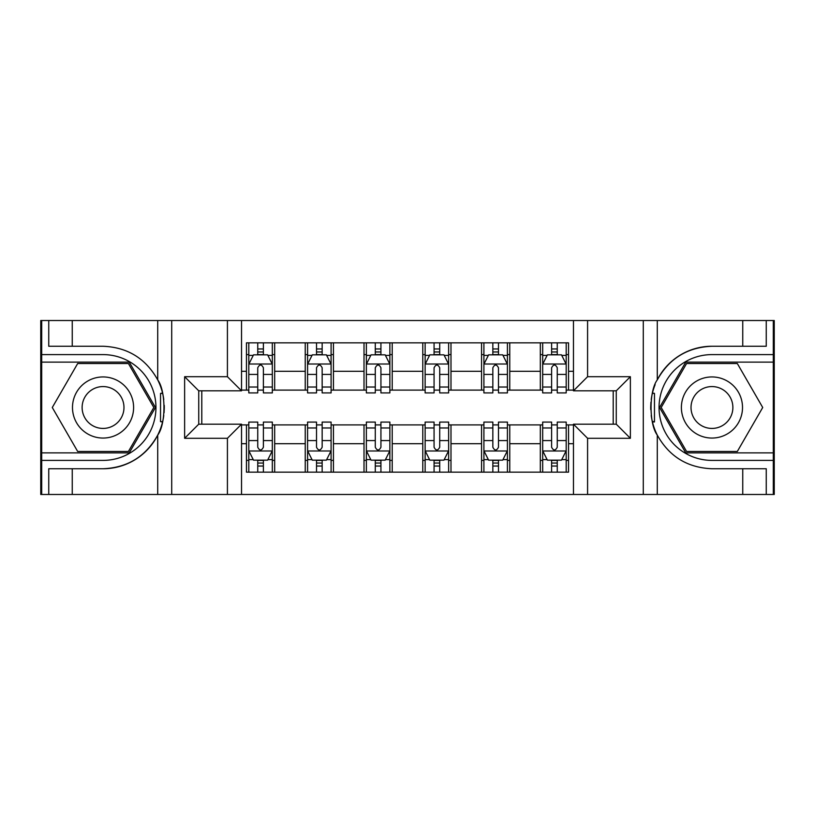 <?xml version="1.0" encoding="UTF-8"?>
<svg xmlns="http://www.w3.org/2000/svg" width="815" height="815" viewBox="0 0 815 815"><rect width="100%" height="100%" fill="white"/><g stroke="black" fill="none" stroke-linecap="round" stroke-linejoin="round"><path stroke-width="1.22" d="M773.313 452.875L773.313 494.481L774.25 494.481L774.25 320.519L773.313 320.519L773.313 362.125L685.751 362.125L659.559 407.5L685.751 452.875L773.313 452.875L773.313 362.125M241.525 494.481L573.475 494.481L573.475 424.187L616.262 424.187L616.262 390.813L573.475 390.813L573.475 320.519L241.525 320.519L241.525 390.813L198.738 390.813L198.738 424.187L241.525 424.187L241.525 494.481L72.25 494.481L72.25 468.747L103.047 468.747A61.247 61.247 0 0 0 162.552 421.987L160.524 421.62L162.643 421.62A61.247 61.247 0 0 0 163.774 415.467M41.687 362.125L41.687 320.519L40.75 320.519L40.75 494.481L41.687 494.481L41.687 452.875L129.249 452.875L155.441 407.5L129.249 362.125L41.687 362.125L41.687 452.875M241.525 424.9L246.456 424.9L246.456 472.15L568.544 472.15L568.544 424.9L573.475 424.9M246.456 443.706L241.525 443.706M241.525 371.294L246.456 371.294L246.456 390.1L241.525 390.1M573.475 390.1L568.544 390.1L568.544 342.85L246.456 342.85L246.456 371.294M568.544 371.294L573.475 371.294M573.475 443.706L568.544 443.706M201.794 390.813L201.794 424.187M540.325 342.85L540.325 390.1L542.678 390.1M551.612 390.1L557.256 390.1M566.191 390.1L568.544 390.1M540.325 390.1L507.419 390.1M481.553 342.85L481.553 390.1L483.906 390.1M492.841 390.1L498.485 390.1M481.553 390.1L448.637 390.1M422.781 342.85L422.781 390.1L425.135 390.1M434.069 390.1L439.713 390.1M422.781 390.1L389.865 390.1M364.01 342.85L364.01 390.1L366.363 390.1M375.287 390.1L380.931 390.1M364.01 390.1L331.094 390.1M305.238 342.85L305.238 390.1L307.581 390.1M316.515 390.1L322.159 390.1M305.238 390.1L272.322 390.1M246.456 390.1L248.809 390.1M257.744 390.1L263.388 390.1M613.206 424.187L613.206 390.813M246.456 424.9L248.809 424.9M257.744 424.9L263.388 424.9M272.322 424.9L274.675 424.9L274.675 472.15M307.581 424.9L274.675 424.9M316.515 424.9L322.159 424.9M331.094 424.9L333.447 424.9L333.447 472.15M366.363 424.9L333.447 424.9M375.287 424.9L380.931 424.9M389.865 424.9L392.219 424.9L392.219 472.15M425.135 424.9L392.219 424.9M434.069 424.9L439.713 424.9M448.637 424.9L450.99 424.9L450.99 472.15M483.906 424.9L450.99 424.9M492.841 424.9L498.485 424.9M507.419 424.9L509.762 424.9L509.762 472.15M542.678 424.9L509.762 424.9M551.612 424.9L557.256 424.9M566.191 424.9L568.544 424.9M274.675 342.85L274.675 390.1M246.456 354.606L248.809 354.606M257.744 354.606L263.388 354.606M272.322 354.606L274.675 354.606M246.456 460.394L248.809 460.394M257.744 460.394L263.388 460.394M272.322 460.394L274.675 460.394M305.238 424.9L305.238 472.15M333.447 342.85L333.447 390.1M305.238 354.606L307.581 354.606M316.515 354.606L322.159 354.606M331.094 354.606L333.447 354.606M305.238 460.394L307.581 460.394M316.515 460.394L322.159 460.394M331.094 460.394L333.447 460.394M364.01 424.9L364.01 472.15M364.01 460.394L366.363 460.394M375.287 460.394L380.931 460.394M389.865 460.394L392.219 460.394M392.219 342.85L392.219 390.1M364.01 354.606L366.363 354.606M375.287 354.606L380.931 354.606M389.865 354.606L392.219 354.606M422.781 424.9L422.781 472.15M422.781 460.394L425.135 460.394M434.069 460.394L439.713 460.394M448.637 460.394L450.99 460.394M450.99 342.85L450.99 390.1M422.781 354.606L425.135 354.606M434.069 354.606L439.713 354.606M448.637 354.606L450.99 354.606M481.553 424.9L481.553 472.15M481.553 460.394L483.906 460.394M492.841 460.394L498.485 460.394M507.419 460.394L509.762 460.394M509.762 342.85L509.762 390.1M481.553 354.606L483.906 354.606M492.841 354.606L498.485 354.606M507.419 354.606L509.762 354.606M540.325 424.9L540.325 472.15M540.325 460.394L542.678 460.394M551.612 460.394L557.256 460.394M566.191 460.394L568.544 460.394M540.325 354.606L542.678 354.606M551.612 354.606L557.256 354.606M566.191 354.606L568.544 354.606M263.388 348.963L257.744 348.963M272.322 387.033L263.388 387.033L263.388 392.922L272.322 392.922L272.322 364.244L267.615 354.841L253.516 354.841L248.809 364.244L248.809 392.922L257.744 392.922L257.744 387.033L248.809 387.033M248.809 364.244L248.809 342.85M272.322 364.244L272.322 342.85M257.744 354.841L257.744 342.85M263.388 342.85L263.388 354.841M263.388 387.033L263.388 367.769C261.503 364.142 259.628 364.142 257.744 367.769L257.744 387.033M257.744 466.037L263.388 466.037M248.809 427.967L257.744 427.967L257.744 422.078L248.809 422.078L248.809 450.756L253.516 460.159L267.615 460.159L272.322 450.756L272.322 422.078L263.388 422.078L263.388 427.967L272.322 427.967M272.322 450.756L272.322 472.15M248.809 450.756L248.809 472.15M263.388 460.159L263.388 472.15M257.744 472.15L257.744 460.159M257.744 427.967L257.744 447.231C259.618 450.858 261.503 450.858 263.388 447.231L263.388 427.967M163.774 399.544A61.247 61.247 0 0 0 162.654 393.411L160.535 393.411L160.524 421.62M160.535 393.411L162.562 393.054A61.247 61.247 0 0 0 157.713 379.882C145.763 358.478 127.548 347.272 103.047 346.253L72.25 346.253L72.25 320.519L41.687 320.519M103.047 468.747C127.548 467.728 145.763 456.522 157.713 435.118C166.026 424.157 166.026 390.854 157.713 379.882L157.713 320.519L72.25 320.519M227.416 494.481L227.416 438.297L184.628 438.297L184.628 376.703L227.416 376.703L227.416 320.519L171.71 320.519L171.71 494.481M41.687 460.394L103.047 460.394A52.894 52.894 0 0 0 155.95 407.5A52.894 52.894 0 0 0 103.047 354.606L41.687 354.606M72.25 494.481L41.687 494.481M157.713 320.519L171.71 320.519M227.416 320.519L241.525 320.519M72.25 468.747L48.747 468.747L48.747 494.481M72.25 346.253L48.747 346.253L48.747 320.519M227.416 438.297L241.525 424.187M184.628 438.297L198.738 424.187M184.628 376.703L198.738 390.813M227.416 376.703L241.525 390.813M164.07 412.757L164.294 407.704M164.294 407.306L164.253 405.35M163.652 398.657L163.326 396.671M573.475 320.519L742.75 320.519L742.75 346.253L711.953 346.253A61.247 61.247 0 0 0 657.287 379.882C648.974 390.843 648.974 424.146 657.287 435.118A61.247 61.247 0 0 1 652.438 421.946L654.465 421.946L654.476 393.38L652.357 393.38A61.247 61.247 0 0 0 651.226 399.533M651.226 415.456A61.247 61.247 0 0 0 652.346 421.589L654.465 421.589M655.138 384.629A61.247 61.247 0 0 0 652.448 393.013L654.476 393.38M742.75 494.481L657.287 494.481L657.287 435.118C669.237 456.522 687.452 467.728 711.953 468.747L742.75 468.747L742.75 494.481L773.313 494.481M711.953 346.253C687.452 347.272 669.237 358.478 657.287 379.882L657.287 320.519M587.584 320.519L587.584 376.703L630.372 376.703L630.372 438.297L587.584 438.297L587.584 494.481L643.29 494.481L643.29 320.519M773.313 354.606L711.953 354.606A52.894 52.894 0 0 0 659.05 407.5A52.894 52.894 0 0 0 711.953 460.394L773.313 460.394M742.75 320.519L773.313 320.519M657.287 494.481L643.29 494.481M587.584 494.481L573.475 494.481M742.75 346.253L766.253 346.253L766.253 320.519M742.75 468.747L766.253 468.747L766.253 494.481M587.584 376.703L573.475 390.813M630.372 376.703L616.262 390.813M630.372 438.297L616.262 424.187M587.584 438.297L573.475 424.187M650.93 402.243L650.706 407.296M650.706 407.694L650.747 409.65M651.348 416.343L651.674 418.329M322.159 348.963L316.515 348.963M331.094 387.033L322.159 387.033L322.159 392.922L331.094 392.922L331.094 364.244L326.387 354.841L312.288 354.841L307.581 364.244L307.581 392.922L316.515 392.922L316.515 387.033L307.581 387.033M307.581 364.244L307.581 342.85M331.094 364.244L331.094 342.85M316.515 354.841L316.515 342.85M322.159 342.85L322.159 354.841M322.159 387.033L322.159 367.769C320.285 364.142 318.4 364.142 316.515 367.769L316.515 387.033M380.931 348.963L375.287 348.963M389.865 387.033L380.931 387.033L380.931 392.922L389.865 392.922L389.865 364.244L385.169 354.841L371.059 354.841L366.363 364.244L366.363 392.922L375.287 392.922L375.287 387.033L366.363 387.033M366.363 364.244L366.363 342.85M389.865 364.244L389.865 342.85M375.287 354.841L375.287 342.85M380.931 342.85L380.931 354.841M380.931 387.033L380.931 367.769C379.057 364.142 377.172 364.142 375.287 367.769L375.287 387.033M439.713 348.963L434.069 348.963M448.637 387.033L439.713 387.033L439.713 392.922L448.637 392.922L448.637 364.244L443.941 354.841L429.831 354.841L425.135 364.244L425.135 392.922L434.069 392.922L434.069 387.033L425.135 387.033M425.135 364.244L425.135 342.85M448.637 364.244L448.637 342.85M434.069 354.841L434.069 342.85M439.713 342.85L439.713 354.841M439.713 387.033L439.713 367.769C437.828 364.142 435.954 364.142 434.069 367.769L434.069 387.033M316.515 466.037L322.159 466.037M307.581 427.967L316.515 427.967L316.515 422.078L307.581 422.078L307.581 450.756L312.288 460.159L326.387 460.159L331.094 450.756L331.094 422.078L322.159 422.078L322.159 427.967L331.094 427.967M331.094 450.756L331.094 472.15M307.581 450.756L307.581 472.15M322.159 460.159L322.159 472.15M316.515 472.15L316.515 460.159M316.515 427.967L316.515 447.231C318.4 450.858 320.275 450.858 322.159 447.231L322.159 427.967M375.287 466.037L380.931 466.037M366.363 427.967L375.287 427.967L375.287 422.078L366.363 422.078L366.363 450.756L371.059 460.159L385.169 460.159L389.865 450.756L389.865 422.078L380.931 422.078L380.931 427.967L389.865 427.967M389.865 450.756L389.865 472.15M366.363 450.756L366.363 472.15M380.931 460.159L380.931 472.15M375.287 472.15L375.287 460.159M375.287 427.967L375.287 447.231C377.172 450.858 379.046 450.858 380.931 447.231L380.931 427.967M434.069 466.037L439.713 466.037M425.135 427.967L434.069 427.967L434.069 422.078L425.135 422.078L425.135 450.756L429.831 460.159L443.941 460.159L448.637 450.756L448.637 422.078L439.713 422.078L439.713 427.967L448.637 427.967M448.637 450.756L448.637 472.15M425.135 450.756L425.135 472.15M439.713 460.159L439.713 472.15M434.069 472.15L434.069 460.159M434.069 427.967L434.069 447.231C435.944 450.858 437.828 450.858 439.713 447.231L439.713 427.967M498.485 348.963L492.841 348.963M507.419 387.033L498.485 387.033L498.485 392.922L507.419 392.922L507.419 364.244L502.712 354.841L488.613 354.841L483.906 364.244L483.906 392.922L492.841 392.922L492.841 387.033L483.906 387.033M483.906 364.244L483.906 342.85M507.419 364.244L507.419 342.85M492.841 354.841L492.841 342.85M498.485 342.85L498.485 354.841M498.485 387.033L498.485 367.769C496.6 364.142 494.725 364.142 492.841 367.769L492.841 387.033M492.841 466.037L498.485 466.037M483.906 427.967L492.841 427.967L492.841 422.078L483.906 422.078L483.906 450.756L488.613 460.159L502.712 460.159L507.419 450.756L507.419 422.078L498.485 422.078L498.485 427.967L507.419 427.967M507.419 450.756L507.419 472.15M483.906 450.756L483.906 472.15M498.485 460.159L498.485 472.15M492.841 472.15L492.841 460.159M492.841 427.967L492.841 447.231C494.715 450.858 496.6 450.858 498.485 447.231L498.485 427.967M87.765 381.033A30.562 30.562 0 0 0 76.579 422.781A30.562 30.562 0 0 0 118.328 433.967A30.562 30.562 0 0 0 129.514 392.219A30.562 30.562 0 0 0 87.765 381.033M92.584 389.376A20.925 20.925 0 0 0 84.933 417.963A20.925 20.925 0 0 0 113.509 425.624A20.925 20.925 0 0 0 121.17 397.037A20.925 20.925 0 0 0 92.584 389.376M153.811 407.5L128.434 451.459L77.669 451.459L52.282 407.5L77.669 363.541L128.434 363.541L153.811 407.5M696.672 433.967A30.562 30.562 0 0 0 738.421 422.781A30.562 30.562 0 0 0 727.235 381.033A30.562 30.562 0 0 0 685.486 392.219A30.562 30.562 0 0 0 696.672 433.967M701.491 425.624A20.925 20.925 0 0 0 730.067 417.963A20.925 20.925 0 0 0 722.416 389.376A20.925 20.925 0 0 0 693.83 397.037A20.925 20.925 0 0 0 701.491 425.624M686.566 363.541L737.331 363.541L762.718 407.5L737.331 451.459L686.566 451.459L661.189 407.5L686.566 363.541M557.256 348.963L551.612 348.963M566.191 387.033L557.256 387.033L557.256 392.922L566.191 392.922L566.191 364.244L561.484 354.841L547.385 354.841L542.678 364.244L542.678 392.922L551.612 392.922L551.612 387.033L542.678 387.033M542.678 364.244L542.678 342.85M566.191 364.244L566.191 342.85M551.612 354.841L551.612 342.85M557.256 342.85L557.256 354.841M557.256 387.033L557.256 367.769C555.382 364.142 553.497 364.142 551.612 367.769L551.612 387.033M551.612 466.037L557.256 466.037M542.678 427.967L551.612 427.967L551.612 422.078L542.678 422.078L542.678 450.756L547.385 460.159L561.484 460.159L566.191 450.756L566.191 422.078L557.256 422.078L557.256 427.967L566.191 427.967M566.191 450.756L566.191 472.15M542.678 450.756L542.678 472.15M557.256 460.159L557.256 472.15M551.612 472.15L551.612 460.159M551.612 427.967L551.612 447.231C553.497 450.858 555.372 450.858 557.256 447.231L557.256 427.967M305.238 443.706L274.675 443.706M305.238 371.294L274.675 371.294M364.01 371.294L333.447 371.294M364.01 443.706L333.447 443.706M422.781 371.294L392.219 371.294M422.781 443.706L392.219 443.706M481.553 371.294L450.99 371.294M481.553 443.706L450.99 443.706M540.325 371.294L509.762 371.294M540.325 443.706L509.762 443.706M272.2 364.01L248.932 364.01M248.809 355.401L253.231 355.401M267.901 355.401L272.322 355.401M257.744 374.421L248.809 374.421M272.322 374.421L263.388 374.421M263.388 351.958L257.744 351.958M248.932 450.99L272.2 450.99M272.322 459.599L267.901 459.599M253.231 459.599L248.809 459.599M263.388 440.579L272.322 440.579M248.809 440.579L257.744 440.579M257.744 463.042L263.388 463.042M157.713 494.481L157.713 435.118M330.971 364.01L307.703 364.01M307.581 355.401L312.002 355.401M326.672 355.401L331.094 355.401M316.515 374.421L307.581 374.421M331.094 374.421L322.159 374.421M322.159 351.958L316.515 351.958M389.753 364.01L366.475 364.01M366.363 355.401L370.774 355.401M385.444 355.401L389.865 355.401M375.287 374.421L366.363 374.421M389.865 374.421L380.931 374.421M380.931 351.958L375.287 351.958M448.525 364.01L425.247 364.01M425.135 355.401L429.556 355.401M444.226 355.401L448.637 355.401M434.069 374.421L425.135 374.421M448.637 374.421L439.713 374.421M439.713 351.958L434.069 351.958M307.703 450.99L330.971 450.99M331.094 459.599L326.672 459.599M312.002 459.599L307.581 459.599M322.159 440.579L331.094 440.579M307.581 440.579L316.515 440.579M316.515 463.042L322.159 463.042M366.475 450.99L389.753 450.99M389.865 459.599L385.444 459.599M370.774 459.599L366.363 459.599M380.931 440.579L389.865 440.579M366.363 440.579L375.287 440.579M375.287 463.042L380.931 463.042M425.247 450.99L448.525 450.99M448.637 459.599L444.226 459.599M429.556 459.599L425.135 459.599M439.713 440.579L448.637 440.579M425.135 440.579L434.069 440.579M434.069 463.042L439.713 463.042M507.297 364.01L484.029 364.01M483.906 355.401L488.328 355.401M502.998 355.401L507.419 355.401M492.841 374.421L483.906 374.421M507.419 374.421L498.485 374.421M498.485 351.958L492.841 351.958M484.029 450.99L507.297 450.99M507.419 459.599L502.998 459.599M488.328 459.599L483.906 459.599M498.485 440.579L507.419 440.579M483.906 440.579L492.841 440.579M492.841 463.042L498.485 463.042M566.068 364.01L542.8 364.01M542.678 355.401L547.099 355.401M561.769 355.401L566.191 355.401M551.612 374.421L542.678 374.421M566.191 374.421L557.256 374.421M557.256 351.958L551.612 351.958M542.8 450.99L566.068 450.99M566.191 459.599L561.769 459.599M547.099 459.599L542.678 459.599M557.256 440.579L566.191 440.579M542.678 440.579L551.612 440.579M551.612 463.042L557.256 463.042"/></g></svg>
